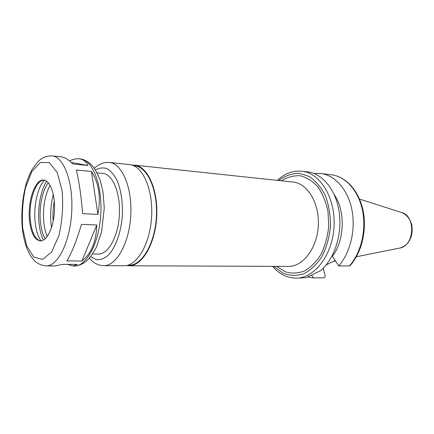 <?xml version="1.0" encoding="UTF-8"?>
<svg xmlns="http://www.w3.org/2000/svg" width="434" height="434" viewBox="0 0 434 434"><rect width="100%" height="100%" fill="white"/><g stroke="black" fill="none" stroke-linecap="round" stroke-linejoin="round"><path stroke-width="0.65" d="M69.565 160.954C73.064 159.224 76.254 158.497 79.14 158.784C82.954 159.202 85.861 161.432 87.863 165.479L72.858 163.954C68.534 159.614 64.595 157.244 61.026 156.848L52.156 155.898C46.216 155.828 41.366 157.9 37.601 162.11L32.474 168.88C31.221 170.779 29.317 175.086 26.762 181.803C22.492 196.114 20.913 213.099 22.356 228.886C23.268 236.259 24.809 242.823 26.984 248.568C29.49 254.362 30.385 255.458 32.376 258.219C35.669 262.776 40.243 265.337 46.085 265.901C57.803 266.389 70.129 241.966 71.702 212.145C73.417 182.334 63.852 156.701 52.156 155.898M71.257 162.414L87.863 165.479M82.612 213.626C81.169 195.843 79.075 181.298 76.324 169.998L91.417 171.446L97.921 214.456L82.612 213.626M96.787 225.013C96.245 241.738 91.292 253.744 81.923 261.035L66.852 260.91C71.518 253.402 76.395 241.212 81.483 224.345L96.787 225.013L81.923 261.035M46.085 265.901L55.34 265.933L62.442 264.36L77.426 264.436L72.907 265.999L67.449 264.387M91.417 171.446C98.871 182.953 101.035 197.291 97.921 214.456M331.885 256.342L332.384 256.282L338.737 265.906C350.406 252.729 355.929 229.44 351.844 209.421C347.77 189.381 334.864 175.13 320.851 173.508L314.992 173.459L314.921 173.877M272.623 266.346C279.089 274.028 286.907 277.961 296.064 278.151L306.062 277.695L320.314 270.854C334.099 259.668 342.345 235.071 339.269 212.671C336.247 190.233 322.663 173.6 307.69 171.913L301.961 171.218C292.836 170.399 284.639 173.448 277.369 180.37M307.608 276.941L313.424 277.917L311.569 275.064M323.227 268.207L325.05 275.503C325.316 276.859 324.974 277.624 324.035 277.809L313.424 277.917M335.222 260.476L326.222 264.886M338.737 265.906L349.392 265.955L350.205 265.51C361.82 252.398 367.137 229.776 363.019 210.278C358.907 190.814 346.028 176.562 331.386 174.783L320.851 173.508M333.252 261.436L335.46 260.85M332.384 256.282C344.694 240.431 345.589 210.685 334.283 194.752M126.549 265.527L129.034 265.776C142.016 266.21 155.28 243.968 156.696 216.832C158.274 189.707 147.533 166.141 134.583 165.148L132.088 165.121M127.884 265.207L129.017 265.212C141.864 265.646 154.981 243.648 156.381 216.816C157.938 189.994 147.321 166.683 134.507 165.707L133.379 165.587M89.328 258.225C93.63 263.123 98.426 265.603 103.715 265.673L124.07 265.754C136.981 266.194 150.197 243.832 151.623 216.555C153.207 189.284 142.531 165.604 129.647 164.622L109.411 162.462C104.106 161.963 99.066 163.906 94.292 168.283M92.605 253.977L98.355 254.064C108.196 254.498 118.238 236.525 119.377 214.776C120.636 193.032 112.634 174.061 102.804 173.41L97.08 172.868M29.648 221.758C31.302 233.671 34.866 240.067 40.34 240.946C46.872 241.315 53.583 227.611 54.44 211.195C55.389 194.779 50.23 180.419 43.698 180.072C34.818 178.781 27.054 202.711 29.648 221.758M44.138 180.126L42.82 180.289C34.541 181.911 28.15 204.186 30.51 221.796C31.894 232.174 34.888 238.45 39.489 240.631L40.78 240.941M44.398 180.175C37.324 187.58 33.228 207.528 35.29 223.45C36.25 231.04 38.165 236.861 41.051 240.919M46.655 181.211C40.395 190.781 37.248 209.513 39.206 224.714C39.971 230.828 41.371 235.971 43.405 240.138M48.299 182.714C42.049 190.819 38.697 208.895 40.595 223.429C41.404 229.776 42.939 234.908 45.207 238.819M50.111 185.318C44.528 195.875 42.472 208.629 43.937 223.575C44.572 228.566 45.689 232.857 47.29 236.432M53.328 194.497C50.68 204.81 49.997 215.324 51.272 226.049L51.5 227.666M54.299 201.186C53.029 207.783 52.666 214.429 53.198 221.123M296.064 278.151C314.433 278.357 332.558 255.116 334.023 226.613C335.699 198.126 320.243 173.036 301.961 171.218M349.392 265.955C361.061 252.962 366.573 230.004 362.466 210.262C358.375 190.493 345.437 176.416 331.386 174.783M273.941 266.351L282.919 273.165C289.657 275.785 296.596 276.008 303.724 273.827C310.684 270.192 316.798 264.377 322.066 256.38C326.547 247.353 329.368 237.365 330.524 226.423C330.578 215.416 328.874 205.184 325.413 195.718C321.057 187.19 315.621 180.734 309.1 176.361L298.793 173.231C291.681 173.426 284.981 175.857 278.677 180.511M276.708 266.362L285.312 271.82C291.648 273.68 298.082 273.382 304.603 270.93C310.928 267.198 316.451 261.566 321.176 254.036C325.18 245.622 327.708 236.384 328.75 226.326L328.012 211.51C325.999 202 322.641 193.803 317.927 186.913C312.626 181.114 306.735 177.398 300.257 175.759C293.709 175.407 287.433 177.088 281.427 180.804M129.034 265.776L288.371 266.411C302.894 266.753 317.135 248.275 318.29 225.745C319.619 203.231 307.5 183.294 293.026 182.041L134.583 165.148M103.715 265.673C116.323 266.123 129.31 243.279 130.77 215.405C132.386 187.537 121.992 163.401 109.411 162.462M90.63 256.684L96.142 259.586C100.07 259.993 103.981 258.675 107.876 255.621C115.471 248.15 121.195 232.396 122.377 214.938C122.768 201.463 120.983 189.908 117.017 180.273C114.12 174.788 110.789 170.909 107.024 168.647C103.146 167.394 99.272 167.833 95.415 169.96M80.241 158.904C84.451 159.473 88.465 161.752 92.274 165.745C94.796 168.62 97.433 173.464 100.189 180.284L102.929 191.416L104.268 207.973L101.599 231.778L96.391 247.201C92.941 253.548 89.811 257.997 87.012 260.557C82.823 264.073 78.597 265.89 74.333 266.004C86.556 266.471 99.283 242.731 100.807 213.75C102.478 184.781 92.442 159.783 80.241 158.904L79.14 158.784M22.714 228.382L26.729 245.883L33.76 257.064L42.646 259.423L51.7 251.883L58.975 235.45C62.322 220.895 63.364 205.998 62.105 190.765L57.239 172.569L49.378 162.62L40.308 162.49L31.85 171.582L25.508 187.721C22.693 201.029 21.76 214.58 22.714 228.382M356.357 256.771L399.096 248.177C414.633 246.68 416.347 215.541 401.07 212.345L359.542 199.097M74.333 266.004L72.907 265.999M400.083 247.971C404.249 246.794 407.51 244.071 409.859 239.801L411.389 236.042C412.278 232.282 412.387 228.468 411.714 224.6C410.016 218.855 406.788 214.873 402.025 212.655M335.531 260.959L333.941 261.279"/></g></svg>
